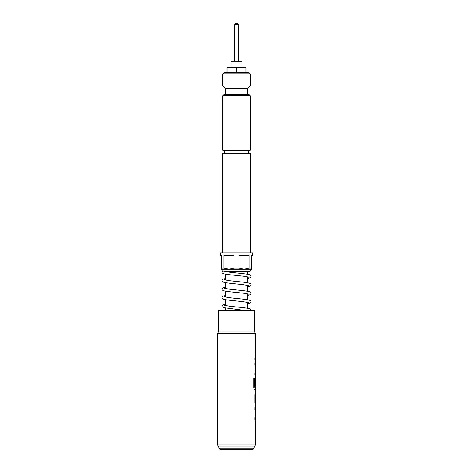 <?xml version="1.0" encoding="UTF-8"?>
<svg xmlns="http://www.w3.org/2000/svg" width="473" height="473" viewBox="0 0 473 473"><rect width="100%" height="100%" fill="white"/><g stroke="black" fill="none" stroke-linecap="round" stroke-linejoin="round"><path stroke-width="0.71" d="M223.989 271.017L222.653 271.017A1.253 1.253 0 0 1 222.286 269.243L250.714 269.243L250.938 269.953L249.679 271.212L223.865 271.212M236.5 153.542L250.146 153.542A1.638 1.638 0 0 1 248.508 151.904A1.638 1.638 0 0 1 250.146 150.266L222.854 150.266A1.638 1.638 0 0 1 224.492 151.904A1.638 1.638 0 0 1 222.854 153.542L236.5 153.542M255.331 333.506L217.669 333.506L218.219 332.011L254.781 332.011L255.331 333.506L255.331 357.86L254.953 357.86L254.953 360.154L255.331 360.154L255.331 362.756L254.953 362.756L255.272 362.756L255.272 365.044L254.953 365.044L255.331 365.044L255.331 372.759L254.953 372.759L254.953 375.054L255.331 375.054L255.331 387.411L254.527 387.257L254.527 378.187L253.735 378.187L253.735 387.813L254.48 389.953L255.331 389.953L255.331 407.454L254.953 407.454L255.272 407.454L255.272 409.742L254.953 409.742L255.331 409.742L255.331 417.458L254.953 417.458L254.953 419.752L255.331 419.752L255.331 444.106A5.457 5.457 0 0 1 254.598 446.837L218.402 446.837A5.457 5.457 0 0 1 217.669 444.106L255.331 444.106M254.953 417.458L255.272 417.458L255.272 419.752L254.953 419.752M255.272 387.411L255.272 389.953L254.48 389.953M255.219 379.849L255.219 386.364L255.272 379.849M254.953 372.759L255.272 372.759L255.272 375.054L254.953 375.054M254.953 357.86L255.272 357.86L255.272 360.154L254.953 360.154M222.133 449.35L250.867 449.35L222.133 449.35M235.684 23.65L237.316 23.65L238.41 24.744L234.59 24.744L235.684 23.65M238.41 61.857L238.41 24.744M234.59 61.857L234.59 24.744M231.043 67.314L231.043 61.857L232.887 61.857L232.887 67.314M254.509 310.726L218.491 310.726A0.544 0.544 0 0 1 219.034 310.182L253.966 310.182A0.544 0.544 0 0 1 254.509 310.726L254.509 332.011M218.491 310.726L218.491 332.011M220.483 449.35L252.517 449.35L220.483 449.35A1.094 1.094 0 0 1 219.537 448.806L218.402 446.837M252.517 449.35A1.094 1.094 0 0 0 253.463 448.806L254.598 446.837M217.669 333.506L217.669 444.106M254.953 407.454L254.953 409.742M255.331 404.853L254.953 402.712L254.953 394.689L255.331 392.555M255.26 377.655L254.953 386.364M254.953 362.756L254.953 365.044M247.391 88.622L225.609 88.622L225.609 94.6L249.052 94.6L250.146 95.694L222.854 95.694L223.948 94.6L247.391 94.6L247.391 88.622L250.146 85.867L222.854 85.867L222.854 73.859L250.146 73.859L250.146 85.867M222.854 73.859L223.948 72.771L249.052 72.771L250.146 73.859M251.506 268.156L251.506 269.243L228.997 269.243L234.04 268.156L234.04 255.603L223.948 255.603L223.948 268.156L221.494 268.156L221.494 255.603L220.4 255.603L220.4 252.872L252.6 252.872L252.6 255.603L251.506 255.603L251.506 268.156L249.052 268.156L249.052 255.603L238.96 255.603L238.96 268.156L234.04 268.156M225.314 271.212L225.314 271.561M225.314 274.109L225.314 280.057M225.314 282.606L225.314 288.554M225.314 291.102L225.314 297.05M225.314 299.598L225.314 305.546M225.314 308.094L225.314 310.182M247.686 271.212L247.686 274.299M247.686 276.841L247.686 282.795M247.686 285.337L247.686 291.291M247.686 293.834L247.686 299.787M247.686 302.33L247.686 308.284M228.146 67.314L227.093 67.858L227.005 67.314L245.995 67.314L245.995 67.858L244.854 67.314M223.948 268.156L228.997 269.243L221.494 269.243L221.494 268.156M238.96 268.156L244.003 269.243L249.052 268.156M235.359 67.314L236.411 67.858L237.641 67.314M236.589 67.858L236.589 72.771M245.907 72.771L245.907 67.858M245.995 67.858L245.995 72.771M227.005 72.771L227.005 67.858M227.093 67.858L227.093 72.771M236.411 72.771L236.411 67.858M255.272 394.996L255.272 402.411M232.887 61.857L241.957 61.857L241.957 67.314M240.113 67.314L240.113 61.857M254.474 387.257L254.474 378.187L253.735 378.187M255.219 402.411L255.219 394.996M219.537 448.806L253.463 448.806M222.594 270.976L222.062 272.081C221.908 272.578 222.345 273.092 223.392 273.625C225.846 274.6 236.512 275.345 243.613 276.238L248.839 277.172M224.161 271.236L229.387 272.17C236.5 273.063 247.178 273.808 249.62 274.789C250.655 275.321 251.092 275.836 250.938 276.327L250.584 277.255L249.608 277.87L247.686 278.355M225.314 278.544L223.38 279.035L222.416 279.649L222.062 280.578C221.908 281.074 222.345 281.589 223.392 282.121C225.846 283.096 236.512 283.841 243.613 284.734L248.839 285.668M224.161 279.732L229.387 280.666C236.5 281.559 247.178 282.298 249.62 283.286C250.655 283.818 251.092 284.326 250.938 284.823L250.584 285.751L249.608 286.366L247.686 286.851M225.314 287.04L223.38 287.531L222.416 288.146L222.062 289.074C221.908 289.565 222.345 290.085 223.392 290.617C225.846 291.593 236.512 292.338 243.613 293.23L248.839 294.159M224.161 288.228L229.387 289.163C236.5 290.055 247.178 290.794 249.62 291.782C250.655 292.314 251.092 292.822 250.938 293.319L250.584 294.247L249.608 294.862L247.686 295.347M225.314 295.536L223.38 296.027L222.416 296.642L222.062 297.564C221.908 298.061 222.345 298.575 223.392 299.113C225.846 300.089 236.512 300.834 243.613 301.727L248.839 302.655M224.161 296.725L229.387 297.659C236.5 298.552 247.178 299.291 249.62 300.272C250.655 300.804 251.092 301.319 250.938 301.815L250.584 302.744L249.608 303.359L247.686 303.843M225.314 304.033L223.38 304.523L222.168 305.534L222.174 306.599L223.392 307.604L243.252 310.182M224.161 305.221L229.387 306.155C236.5 307.048 247.178 307.787 249.62 308.768C250.655 309.301 251.092 309.815 250.938 310.312M250.146 95.694L250.146 150.266M250.146 153.542L250.146 252.872M222.854 153.542L222.854 252.872M225.609 88.622L222.854 85.867M222.854 95.694L222.854 150.266"/></g></svg>

